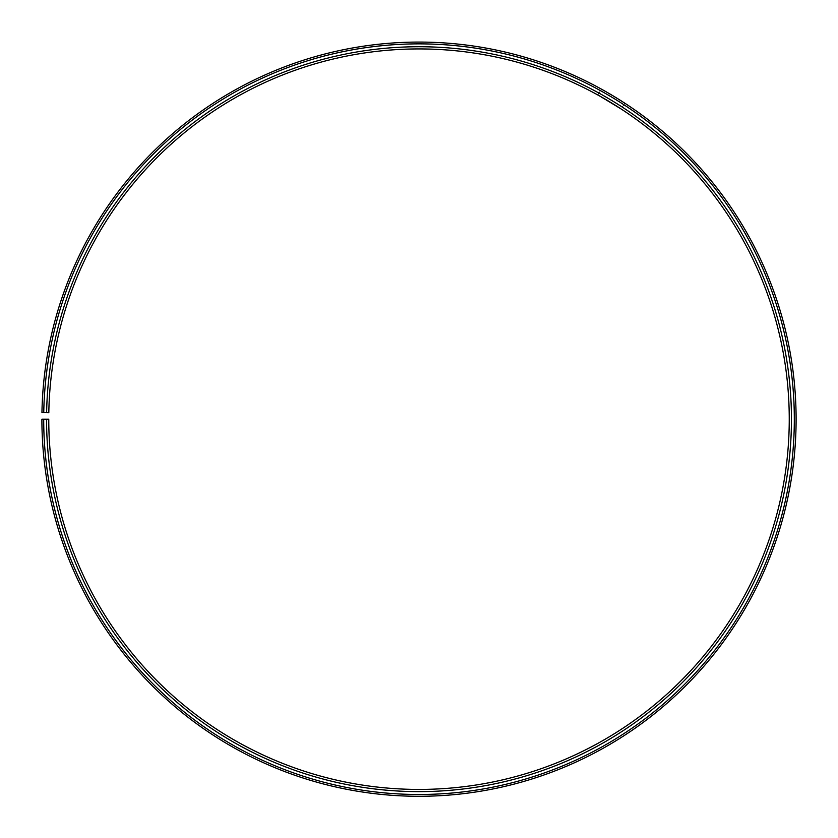 <?xml version="1.0" encoding="UTF-8"?>
<svg xmlns="http://www.w3.org/2000/svg" width="838" height="838" viewBox="0 0 838 838"><rect width="100%" height="100%" fill="white"/><g stroke="black" fill="none" stroke-linecap="round" stroke-linejoin="round"><path stroke-width="0.63" stroke-dasharray="4.19 3.14" d="M46.561 419.189L48.761 419.189A370.249 370.249 0 0 0 602.26 740.897A370.249 370.249 0 0 0 607.854 100.717A370.249 370.249 0 0 0 48.814 412.725L46.624 412.684A372.449 372.449 0 0 1 608.975 98.821A372.449 372.449 0 0 1 603.35 742.803A372.449 372.449 0 0 1 46.561 419.189L41.9 419.189A377.11 377.11 0 0 0 605.654 746.857A377.11 377.11 0 0 0 611.352 94.82A377.11 377.11 0 0 0 41.952 412.6L43.754 412.631A375.309 375.309 0 0 1 610.431 96.36A375.309 375.309 0 0 1 604.764 745.296A375.309 375.309 0 0 1 43.702 419.189M46.624 412.684L43.754 412.631M624.855 103.221L621.105 108.95M607.393 100.445L605.12 99.104M603.119 97.952L599.819 96.087M624.017 102.665L601.349 89.09L597.819 94.977M603.412 90.232L615.637 97.397"/><path stroke-width="1.26" d="M43.702 419.189L41.9 419.189A377.11 377.11 0 0 0 605.654 746.857A377.11 377.11 0 0 0 611.352 94.82A377.11 377.11 0 0 0 41.952 412.6L43.754 412.631A375.309 375.309 0 0 1 610.431 96.36A375.309 375.309 0 0 1 604.764 745.296A375.309 375.309 0 0 1 43.702 419.189L48.761 419.189A370.249 370.249 0 0 0 602.26 740.897A370.249 370.249 0 0 0 607.854 100.717A370.249 370.249 0 0 0 48.814 412.725L46.624 412.684A372.449 372.449 0 0 1 608.975 98.821A372.449 372.449 0 0 1 603.35 742.803A372.449 372.449 0 0 1 46.561 419.189M43.754 412.631L46.624 412.684M620.487 108.552L607.393 100.445M605.12 99.104L603.119 97.952M599.819 96.087L621.325 109.097M623.367 102.257L624.017 102.665M601.349 89.09L603.412 90.232M615.637 97.397L622.98 102.006"/></g></svg>

